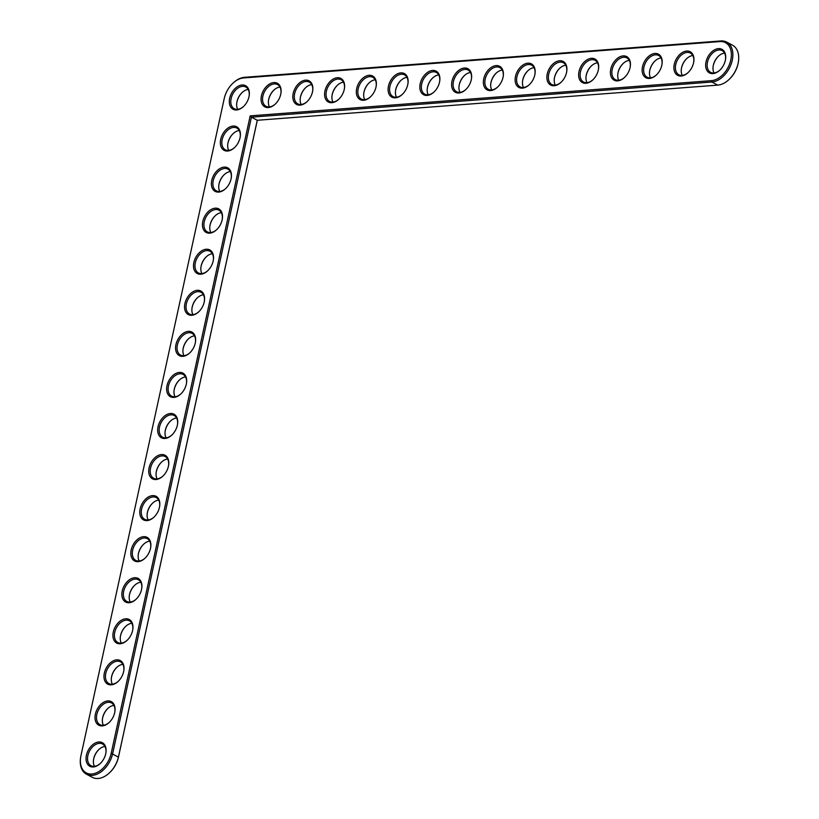 <?xml version="1.0" encoding="UTF-8"?>
<svg xmlns="http://www.w3.org/2000/svg" width="819" height="819" viewBox="0 0 819 819"><rect width="100%" height="100%" fill="white"/><g stroke="black" fill="none" stroke-linecap="round" stroke-linejoin="round"><path stroke-width="1.23" d="M250.184 115.868L111.2 753.316A20.895 13.903 117.9 0 1 92.373 773.955A20.895 13.903 117.9 0 1 80.692 757.053A20.895 13.903 117.9 0 1 80.958 755.62L224.211 98.638A20.895 13.903 117.9 0 1 232.821 83.292A20.895 13.903 117.9 0 1 243.591 77.938L719.942 41.564A20.895 13.903 117.9 0 1 730.794 59.961A20.895 13.903 117.9 0 1 711.414 80.661L250.184 115.868L251.423 117.168L112.653 753.623A21.949 14.599 117.9 0 1 86.497 774.231A21.949 14.599 117.9 0 1 80.61 757.555A21.949 14.599 117.9 0 1 80.651 757.299M248.976 96.744A13.35 8.876 117.9 0 1 243.478 106.542A13.35 8.876 117.9 0 1 229.535 104.033A13.35 8.876 117.9 0 1 239.25 85.698A13.35 8.876 117.9 0 1 249.15 95.833A13.35 8.876 117.9 0 1 248.976 96.744M280.733 94.318A13.35 8.876 117.9 0 1 275.235 104.115A13.35 8.876 117.9 0 1 261.292 101.607A13.35 8.876 117.9 0 1 271.007 83.272A13.35 8.876 117.9 0 1 280.907 93.407A13.35 8.876 117.9 0 1 280.733 94.318M240.028 137.807A13.35 8.876 117.9 0 1 234.521 147.604A13.35 8.876 117.9 0 1 220.577 145.096A13.35 8.876 117.9 0 1 230.293 126.761A13.35 8.876 117.9 0 1 240.202 136.896A13.35 8.876 117.9 0 1 240.028 137.807M312.489 91.892A13.35 8.876 117.9 0 1 306.992 101.689A13.35 8.876 117.9 0 1 293.048 99.181A13.35 8.876 117.9 0 1 302.764 80.856A13.35 8.876 117.9 0 1 312.663 90.981A13.35 8.876 117.9 0 1 312.489 91.892M344.246 89.466A13.35 8.876 117.9 0 1 338.749 99.263A13.35 8.876 117.9 0 1 324.805 96.755A13.35 8.876 117.9 0 1 334.521 78.429A13.35 8.876 117.9 0 1 344.42 88.554A13.35 8.876 117.9 0 1 344.246 89.466M231.071 178.87A13.35 8.876 117.9 0 1 225.573 188.667A13.35 8.876 117.9 0 1 211.63 186.148A13.35 8.876 117.9 0 1 221.335 167.823A13.35 8.876 117.9 0 1 231.245 177.958A13.35 8.876 117.9 0 1 231.071 178.87M222.123 219.932A13.35 8.876 117.9 0 1 216.615 229.73A13.35 8.876 117.9 0 1 202.672 227.211A13.35 8.876 117.9 0 1 212.387 208.886A13.35 8.876 117.9 0 1 222.297 219.021A13.35 8.876 117.9 0 1 222.123 219.932M376.003 87.049A13.35 8.876 117.9 0 1 370.505 96.847A13.35 8.876 117.9 0 1 356.562 94.328A13.35 8.876 117.9 0 1 366.277 76.003A13.35 8.876 117.9 0 1 376.177 86.128A13.35 8.876 117.9 0 1 376.003 87.049M407.76 84.623A13.35 8.876 117.9 0 1 402.262 94.42A13.35 8.876 117.9 0 1 388.319 91.902A13.35 8.876 117.9 0 1 398.034 73.577A13.35 8.876 117.9 0 1 407.934 83.712A13.35 8.876 117.9 0 1 407.76 84.623M439.516 82.197A13.35 8.876 117.9 0 1 434.019 91.994A13.35 8.876 117.9 0 1 420.075 89.486A13.35 8.876 117.9 0 1 429.791 71.151A13.35 8.876 117.9 0 1 439.69 81.286A13.35 8.876 117.9 0 1 439.516 82.197M471.283 79.771A13.35 8.876 117.9 0 1 465.776 89.568A13.35 8.876 117.9 0 1 451.832 87.06A13.35 8.876 117.9 0 1 461.547 68.724A13.35 8.876 117.9 0 1 471.447 78.859A13.35 8.876 117.9 0 1 471.283 79.771M213.165 260.995A13.35 8.876 117.9 0 1 207.668 270.792A13.35 8.876 117.9 0 1 193.724 268.274A13.35 8.876 117.9 0 1 203.429 249.949A13.35 8.876 117.9 0 1 213.339 260.073A13.35 8.876 117.9 0 1 213.165 260.995M204.218 302.057A13.35 8.876 117.9 0 1 198.71 311.844A13.35 8.876 117.9 0 1 184.766 309.336A13.35 8.876 117.9 0 1 194.482 291.011A13.35 8.876 117.9 0 1 204.392 301.136A13.35 8.876 117.9 0 1 204.218 302.057M195.26 343.11A13.35 8.876 117.9 0 1 189.762 352.907A13.35 8.876 117.9 0 1 175.809 350.399A13.35 8.876 117.9 0 1 185.524 332.074A13.35 8.876 117.9 0 1 195.434 342.199A13.35 8.876 117.9 0 1 195.26 343.11M186.312 384.172A13.35 8.876 117.9 0 1 180.804 393.97A13.35 8.876 117.9 0 1 166.861 391.462A13.35 8.876 117.9 0 1 176.576 373.136A13.35 8.876 117.9 0 1 186.486 383.261A13.35 8.876 117.9 0 1 186.312 384.172M503.04 77.344A13.35 8.876 117.9 0 1 497.532 87.142A13.35 8.876 117.9 0 1 483.589 84.633A13.35 8.876 117.9 0 1 493.304 66.308A13.35 8.876 117.9 0 1 503.204 76.433A13.35 8.876 117.9 0 1 503.04 77.344M534.797 74.918A13.35 8.876 117.9 0 1 529.289 84.715A13.35 8.876 117.9 0 1 515.346 82.207A13.35 8.876 117.9 0 1 525.061 63.882A13.35 8.876 117.9 0 1 534.971 74.007A13.35 8.876 117.9 0 1 534.797 74.918M566.553 72.502A13.35 8.876 117.9 0 1 561.046 82.299A13.35 8.876 117.9 0 1 547.102 79.781A13.35 8.876 117.9 0 1 556.818 61.456A13.35 8.876 117.9 0 1 566.728 71.581A13.35 8.876 117.9 0 1 566.553 72.502M598.31 70.076A13.35 8.876 117.9 0 1 592.802 79.873A13.35 8.876 117.9 0 1 578.859 77.355A13.35 8.876 117.9 0 1 588.574 59.029A13.35 8.876 117.9 0 1 598.484 69.165A13.35 8.876 117.9 0 1 598.31 70.076M630.067 67.649A13.35 8.876 117.9 0 1 624.559 77.447A13.35 8.876 117.9 0 1 610.616 74.939A13.35 8.876 117.9 0 1 620.331 56.603A13.35 8.876 117.9 0 1 630.241 66.738A13.35 8.876 117.9 0 1 630.067 67.649M661.824 65.223A13.35 8.876 117.9 0 1 656.316 75.02A13.35 8.876 117.9 0 1 642.372 72.512A13.35 8.876 117.9 0 1 652.088 54.177A13.35 8.876 117.9 0 1 661.998 64.312A13.35 8.876 117.9 0 1 661.824 65.223M693.58 62.797A13.35 8.876 117.9 0 1 688.073 72.594A13.35 8.876 117.9 0 1 674.129 70.086A13.35 8.876 117.9 0 1 683.845 51.761A13.35 8.876 117.9 0 1 693.754 61.886A13.35 8.876 117.9 0 1 693.58 62.797M725.337 60.371A13.35 8.876 117.9 0 1 719.829 70.168A13.35 8.876 117.9 0 1 705.886 67.66A13.35 8.876 117.9 0 1 715.601 49.335A13.35 8.876 117.9 0 1 725.511 59.459A13.35 8.876 117.9 0 1 725.337 60.371M177.354 425.235A13.35 8.876 117.9 0 1 171.857 435.032A13.35 8.876 117.9 0 1 157.903 432.524A13.35 8.876 117.9 0 1 167.619 414.199A13.35 8.876 117.9 0 1 177.528 424.324A13.35 8.876 117.9 0 1 177.354 425.235M168.407 466.298A13.35 8.876 117.9 0 1 162.899 476.095A13.35 8.876 117.9 0 1 148.956 473.587A13.35 8.876 117.9 0 1 158.671 455.251A13.35 8.876 117.9 0 1 168.581 465.387A13.35 8.876 117.9 0 1 168.407 466.298M159.449 507.36A13.35 8.876 117.9 0 1 153.952 517.158A13.35 8.876 117.9 0 1 139.998 514.649A13.35 8.876 117.9 0 1 149.713 496.314A13.35 8.876 117.9 0 1 159.623 506.449A13.35 8.876 117.9 0 1 159.449 507.36M150.501 548.423A13.35 8.876 117.9 0 1 144.994 558.22A13.35 8.876 117.9 0 1 131.05 555.712A13.35 8.876 117.9 0 1 140.766 537.377A13.35 8.876 117.9 0 1 150.676 547.512A13.35 8.876 117.9 0 1 150.501 548.423M141.544 589.485A13.35 8.876 117.9 0 1 136.046 599.283A13.35 8.876 117.9 0 1 122.092 596.775A13.35 8.876 117.9 0 1 131.808 578.439A13.35 8.876 117.9 0 1 141.718 588.574A13.35 8.876 117.9 0 1 141.544 589.485M132.596 630.548A13.35 8.876 117.9 0 1 127.088 640.345A13.35 8.876 117.9 0 1 113.145 637.837A13.35 8.876 117.9 0 1 122.86 619.502A13.35 8.876 117.9 0 1 132.77 629.637A13.35 8.876 117.9 0 1 132.596 630.548M123.638 671.611A13.35 8.876 117.9 0 1 118.141 681.408A13.35 8.876 117.9 0 1 104.187 678.89A13.35 8.876 117.9 0 1 113.902 660.564A13.35 8.876 117.9 0 1 123.812 670.7A13.35 8.876 117.9 0 1 123.638 671.611M114.691 712.673A13.35 8.876 117.9 0 1 109.183 722.471A13.35 8.876 117.9 0 1 95.239 719.952A13.35 8.876 117.9 0 1 104.955 701.627A13.35 8.876 117.9 0 1 114.855 711.762A13.35 8.876 117.9 0 1 114.691 712.673M105.733 753.736A13.35 8.876 117.9 0 1 100.235 763.533A13.35 8.876 117.9 0 1 86.282 761.015A13.35 8.876 117.9 0 1 95.997 742.69A13.35 8.876 117.9 0 1 105.907 752.815A13.35 8.876 117.9 0 1 105.733 753.736M233.005 83.129A21.949 14.599 117.9 0 1 233.19 82.954A21.949 14.599 117.9 0 1 244.492 77.324L720.853 40.95A21.949 14.599 117.9 0 1 726.658 42.086A21.949 14.599 117.9 0 1 731.06 64.353A21.949 14.599 117.9 0 1 711.895 82.013L251.423 117.168L257.268 120.27L118.499 756.725A21.949 14.599 117.9 0 1 109.449 772.839A21.949 14.599 117.9 0 1 92.342 777.333L86.497 774.231M243.663 106.357A12.295 8.18 117.9 0 1 234.265 108.712A12.295 8.18 117.9 0 1 232.791 94.021A12.295 8.18 117.9 0 1 245.782 86.988A12.295 8.18 117.9 0 1 249.109 96.089M275.419 103.941A12.295 8.18 117.9 0 1 266.021 106.286A12.295 8.18 117.9 0 1 264.547 91.595A12.295 8.18 117.9 0 1 277.539 84.562A12.295 8.18 117.9 0 1 280.866 93.663M234.715 147.42A12.295 8.18 117.9 0 1 225.307 149.775A12.295 8.18 117.9 0 1 223.843 135.084A12.295 8.18 117.9 0 1 236.824 128.051A12.295 8.18 117.9 0 1 240.162 137.152M307.176 101.515A12.295 8.18 117.9 0 1 297.778 103.859A12.295 8.18 117.9 0 1 296.304 89.169A12.295 8.18 117.9 0 1 309.295 82.135A12.295 8.18 117.9 0 1 312.623 91.237M338.933 99.089A12.295 8.18 117.9 0 1 329.535 101.433A12.295 8.18 117.9 0 1 328.061 86.742A12.295 8.18 117.9 0 1 341.052 79.709A12.295 8.18 117.9 0 1 344.379 88.81M225.757 188.483A12.295 8.18 117.9 0 1 216.359 190.837A12.295 8.18 117.9 0 1 214.885 176.146A12.295 8.18 117.9 0 1 227.877 169.113A12.295 8.18 117.9 0 1 231.204 178.214M216.81 229.545A12.295 8.18 117.9 0 1 207.402 231.9A12.295 8.18 117.9 0 1 205.938 217.209A12.295 8.18 117.9 0 1 218.919 210.176A12.295 8.18 117.9 0 1 222.256 219.267M370.69 96.662A12.295 8.18 117.9 0 1 361.292 99.017A12.295 8.18 117.9 0 1 359.828 84.326A12.295 8.18 117.9 0 1 372.809 77.293A12.295 8.18 117.9 0 1 376.136 86.384M402.446 94.236A12.295 8.18 117.9 0 1 393.048 96.591A12.295 8.18 117.9 0 1 391.584 81.9A12.295 8.18 117.9 0 1 404.566 74.867A12.295 8.18 117.9 0 1 407.893 83.958M434.203 91.81A12.295 8.18 117.9 0 1 424.805 94.165A12.295 8.18 117.9 0 1 423.341 79.474A12.295 8.18 117.9 0 1 436.322 72.441A12.295 8.18 117.9 0 1 439.649 81.542M465.96 89.394A12.295 8.18 117.9 0 1 456.562 91.738A12.295 8.18 117.9 0 1 455.098 77.047A12.295 8.18 117.9 0 1 468.079 70.014A12.295 8.18 117.9 0 1 471.406 79.115M207.852 270.608A12.295 8.18 117.9 0 1 198.454 272.962A12.295 8.18 117.9 0 1 196.98 258.272A12.295 8.18 117.9 0 1 209.961 251.238A12.295 8.18 117.9 0 1 213.298 260.329M198.894 311.67A12.295 8.18 117.9 0 1 189.496 314.025A12.295 8.18 117.9 0 1 188.032 299.324A12.295 8.18 117.9 0 1 201.013 292.301A12.295 8.18 117.9 0 1 204.34 301.392M189.947 352.733A12.295 8.18 117.9 0 1 180.549 355.077A12.295 8.18 117.9 0 1 179.074 340.387A12.295 8.18 117.9 0 1 192.055 333.353A12.295 8.18 117.9 0 1 195.393 342.455M180.989 393.796A12.295 8.18 117.9 0 1 171.591 396.14A12.295 8.18 117.9 0 1 170.127 381.449A12.295 8.18 117.9 0 1 183.108 374.416A12.295 8.18 117.9 0 1 186.435 383.517M497.717 86.968A12.295 8.18 117.9 0 1 488.319 89.312A12.295 8.18 117.9 0 1 486.855 74.621A12.295 8.18 117.9 0 1 499.836 67.588A12.295 8.18 117.9 0 1 503.163 76.689M529.473 84.541A12.295 8.18 117.9 0 1 520.075 86.886A12.295 8.18 117.9 0 1 518.611 72.195A12.295 8.18 117.9 0 1 531.592 65.162A12.295 8.18 117.9 0 1 534.92 74.263M561.23 82.115A12.295 8.18 117.9 0 1 551.832 84.47A12.295 8.18 117.9 0 1 550.368 69.779A12.295 8.18 117.9 0 1 563.349 62.746A12.295 8.18 117.9 0 1 566.676 71.837M592.987 79.689A12.295 8.18 117.9 0 1 583.589 82.043A12.295 8.18 117.9 0 1 582.125 67.353A12.295 8.18 117.9 0 1 595.106 60.319A12.295 8.18 117.9 0 1 598.433 69.41M624.743 77.262A12.295 8.18 117.9 0 1 615.345 79.617A12.295 8.18 117.9 0 1 613.881 64.926A12.295 8.18 117.9 0 1 626.863 57.893A12.295 8.18 117.9 0 1 630.19 66.994M656.5 74.846A12.295 8.18 117.9 0 1 647.102 77.191A12.295 8.18 117.9 0 1 645.638 62.5A12.295 8.18 117.9 0 1 658.619 55.467A12.295 8.18 117.9 0 1 661.947 64.568M688.257 72.42A12.295 8.18 117.9 0 1 678.859 74.764A12.295 8.18 117.9 0 1 677.395 60.074A12.295 8.18 117.9 0 1 690.376 53.04A12.295 8.18 117.9 0 1 693.703 62.142M720.014 69.994A12.295 8.18 117.9 0 1 710.616 72.338A12.295 8.18 117.9 0 1 709.152 57.647A12.295 8.18 117.9 0 1 722.133 50.614A12.295 8.18 117.9 0 1 725.46 59.715M172.041 434.858A12.295 8.18 117.9 0 1 162.643 437.203A12.295 8.18 117.9 0 1 161.169 422.512A12.295 8.18 117.9 0 1 174.15 415.479A12.295 8.18 117.9 0 1 177.488 424.58M163.083 475.921A12.295 8.18 117.9 0 1 153.685 478.265A12.295 8.18 117.9 0 1 152.221 463.574A12.295 8.18 117.9 0 1 165.203 456.541A12.295 8.18 117.9 0 1 168.53 465.642M154.136 516.984A12.295 8.18 117.9 0 1 144.738 519.328A12.295 8.18 117.9 0 1 143.264 504.637A12.295 8.18 117.9 0 1 156.245 497.604A12.295 8.18 117.9 0 1 159.582 506.705M145.178 558.036A12.295 8.18 117.9 0 1 135.78 560.391A12.295 8.18 117.9 0 1 134.316 545.7A12.295 8.18 117.9 0 1 147.297 538.667A12.295 8.18 117.9 0 1 150.624 547.768M136.23 599.099A12.295 8.18 117.9 0 1 126.832 601.453A12.295 8.18 117.9 0 1 125.358 586.762A12.295 8.18 117.9 0 1 138.339 579.729A12.295 8.18 117.9 0 1 141.677 588.83M127.273 640.161A12.295 8.18 117.9 0 1 117.875 642.516A12.295 8.18 117.9 0 1 116.411 627.825A12.295 8.18 117.9 0 1 129.392 620.792A12.295 8.18 117.9 0 1 132.719 629.893M118.325 681.224A12.295 8.18 117.9 0 1 108.927 683.578A12.295 8.18 117.9 0 1 107.453 668.888A12.295 8.18 117.9 0 1 120.434 661.854A12.295 8.18 117.9 0 1 123.771 670.945M109.367 722.286A12.295 8.18 117.9 0 1 99.969 724.641A12.295 8.18 117.9 0 1 98.505 709.95A12.295 8.18 117.9 0 1 111.486 702.917A12.295 8.18 117.9 0 1 114.814 712.008M100.42 763.349A12.295 8.18 117.9 0 1 91.022 765.704A12.295 8.18 117.9 0 1 89.547 751.013A12.295 8.18 117.9 0 1 102.529 743.98A12.295 8.18 117.9 0 1 105.866 753.07M726.658 42.086L732.503 45.188A21.949 14.599 117.9 0 1 738.39 61.865A21.949 14.599 117.9 0 1 729.053 79.484A21.949 14.599 117.9 0 1 717.751 85.115L257.268 120.27M248.208 89.466A12.295 8.18 -62.1 0 0 242.045 92.608A12.295 8.18 -62.1 0 0 236.824 102.467A12.295 8.18 -62.1 0 0 237.684 109.336M257.299 120.27L118.438 757.155A20.895 13.903 117.9 0 1 109.818 772.491A20.895 13.903 117.9 0 1 109.644 772.665M738.349 62.121A20.895 13.903 117.9 0 1 738.308 62.367A20.895 13.903 117.9 0 1 729.422 79.136A20.895 13.903 117.9 0 1 729.238 79.31M242.229 92.434A13.35 8.876 -62.1 0 0 236.783 102.713M273.986 90.018A13.35 8.876 -62.1 0 0 268.54 100.287M279.965 87.039A12.295 8.18 -62.1 0 0 273.802 90.182A12.295 8.18 -62.1 0 0 268.581 100.051A12.295 8.18 -62.1 0 0 269.441 106.91M233.272 133.497A13.35 8.876 -62.1 0 0 227.825 143.775M239.261 130.528A12.295 8.18 -62.1 0 0 233.098 133.671A12.295 8.18 -62.1 0 0 227.866 143.53A12.295 8.18 -62.1 0 0 228.726 150.389M305.743 87.592A13.35 8.876 -62.1 0 0 300.297 97.86M311.722 84.623A12.295 8.18 -62.1 0 0 305.559 87.756A12.295 8.18 -62.1 0 0 300.338 97.625A12.295 8.18 -62.1 0 0 301.197 104.484M337.5 85.166A13.35 8.876 -62.1 0 0 332.053 95.444M343.478 82.197A12.295 8.18 -62.1 0 0 337.315 85.33A12.295 8.18 -62.1 0 0 332.094 95.199A12.295 8.18 -62.1 0 0 332.954 102.058M224.324 174.56A13.35 8.876 -62.1 0 0 218.878 184.838M230.303 171.591A12.295 8.18 -62.1 0 0 224.14 174.734A12.295 8.18 -62.1 0 0 218.919 184.592A12.295 8.18 -62.1 0 0 219.779 191.451M215.366 215.622A13.35 8.876 -62.1 0 0 209.92 225.901M221.355 212.653A12.295 8.18 -62.1 0 0 215.192 215.796A12.295 8.18 -62.1 0 0 209.961 225.655A12.295 8.18 -62.1 0 0 210.821 232.514M369.256 82.739A13.35 8.876 -62.1 0 0 363.81 93.018M375.235 79.771A12.295 8.18 -62.1 0 0 369.072 82.903A12.295 8.18 -62.1 0 0 363.851 92.772A12.295 8.18 -62.1 0 0 364.711 99.631M401.013 80.313A13.35 8.876 -62.1 0 0 395.567 90.592M406.992 77.344A12.295 8.18 -62.1 0 0 400.829 80.487A12.295 8.18 -62.1 0 0 395.608 90.346A12.295 8.18 -62.1 0 0 396.468 97.205M432.77 77.887A13.35 8.876 -62.1 0 0 427.323 88.165M438.749 74.918A12.295 8.18 -62.1 0 0 432.586 78.061A12.295 8.18 -62.1 0 0 427.364 87.92A12.295 8.18 -62.1 0 0 428.224 94.789M464.527 75.471A13.35 8.876 -62.1 0 0 459.08 85.739M470.505 72.492A12.295 8.18 -62.1 0 0 464.342 75.635A12.295 8.18 -62.1 0 0 459.121 85.504A12.295 8.18 -62.1 0 0 459.981 92.363M206.419 256.685A13.35 8.876 -62.1 0 0 200.972 266.963M212.397 253.716A12.295 8.18 -62.1 0 0 206.234 256.849A12.295 8.18 -62.1 0 0 201.003 266.718A12.295 8.18 -62.1 0 0 201.873 273.577M197.461 297.747A13.35 8.876 -62.1 0 0 192.015 308.026M203.45 294.779A12.295 8.18 -62.1 0 0 197.287 297.911A12.295 8.18 -62.1 0 0 192.055 307.78A12.295 8.18 -62.1 0 0 192.915 314.639M188.513 338.81A13.35 8.876 -62.1 0 0 183.067 349.089M194.492 335.841A12.295 8.18 -62.1 0 0 188.329 338.974A12.295 8.18 -62.1 0 0 183.098 348.843A12.295 8.18 -62.1 0 0 183.968 355.702M179.556 379.873A13.35 8.876 -62.1 0 0 174.109 390.151M185.544 376.904A12.295 8.18 -62.1 0 0 179.381 380.036A12.295 8.18 -62.1 0 0 174.15 389.905A12.295 8.18 -62.1 0 0 175.01 396.765M496.283 73.045A13.35 8.876 -62.1 0 0 490.837 83.313M502.262 70.076A12.295 8.18 -62.1 0 0 496.099 73.208A12.295 8.18 -62.1 0 0 490.878 83.077A12.295 8.18 -62.1 0 0 491.738 89.936M528.04 70.618A13.35 8.876 -62.1 0 0 522.594 80.897M534.019 67.649A12.295 8.18 -62.1 0 0 527.856 70.782A12.295 8.18 -62.1 0 0 522.635 80.651A12.295 8.18 -62.1 0 0 523.495 87.51M559.797 68.192A13.35 8.876 -62.1 0 0 554.35 78.47M565.775 65.223A12.295 8.18 -62.1 0 0 559.612 68.356A12.295 8.18 -62.1 0 0 554.391 78.225A12.295 8.18 -62.1 0 0 555.251 85.084M591.553 65.766A13.35 8.876 -62.1 0 0 586.107 76.044M597.532 62.797A12.295 8.18 -62.1 0 0 591.369 65.94A12.295 8.18 -62.1 0 0 586.148 75.798A12.295 8.18 -62.1 0 0 587.008 82.658M623.31 63.339A13.35 8.876 -62.1 0 0 617.864 73.618M629.289 60.371A12.295 8.18 -62.1 0 0 623.136 63.513A12.295 8.18 -62.1 0 0 617.905 73.372A12.295 8.18 -62.1 0 0 618.765 80.242M655.067 60.923A13.35 8.876 -62.1 0 0 649.621 71.192M661.046 57.944A12.295 8.18 -62.1 0 0 654.893 61.087A12.295 8.18 -62.1 0 0 649.662 70.946A12.295 8.18 -62.1 0 0 650.521 77.815M686.824 58.497A13.35 8.876 -62.1 0 0 681.377 68.765M692.813 55.528A12.295 8.18 -62.1 0 0 686.65 58.661A12.295 8.18 -62.1 0 0 681.418 68.53A12.295 8.18 -62.1 0 0 682.278 75.389M718.58 56.071A13.35 8.876 -62.1 0 0 713.134 66.349M724.569 53.102A12.295 8.18 -62.1 0 0 718.406 56.235A12.295 8.18 -62.1 0 0 713.175 66.104A12.295 8.18 -62.1 0 0 714.035 72.963M170.608 420.935A13.35 8.876 -62.1 0 0 165.162 431.203M176.587 417.966A12.295 8.18 -62.1 0 0 170.424 421.099A12.295 8.18 -62.1 0 0 165.192 430.968A12.295 8.18 -62.1 0 0 166.062 437.827M161.65 461.998A13.35 8.876 -62.1 0 0 156.204 472.266M167.629 459.019A12.295 8.18 -62.1 0 0 161.476 462.162A12.295 8.18 -62.1 0 0 156.245 472.031A12.295 8.18 -62.1 0 0 157.105 478.89M152.703 503.061A13.35 8.876 -62.1 0 0 147.256 513.329M158.681 500.081A12.295 8.18 -62.1 0 0 152.518 503.224A12.295 8.18 -62.1 0 0 147.287 513.093A12.295 8.18 -62.1 0 0 148.157 519.952M143.745 544.113A13.35 8.876 -62.1 0 0 138.298 554.391M149.723 541.144A12.295 8.18 -62.1 0 0 143.56 544.287A12.295 8.18 -62.1 0 0 138.339 554.146A12.295 8.18 -62.1 0 0 139.199 561.015M134.797 585.175A13.35 8.876 -62.1 0 0 129.351 595.454M140.776 582.207A12.295 8.18 -62.1 0 0 134.613 585.35A12.295 8.18 -62.1 0 0 129.382 595.208A12.295 8.18 -62.1 0 0 130.252 602.078M125.839 626.238A13.35 8.876 -62.1 0 0 120.393 636.517M131.818 623.269A12.295 8.18 -62.1 0 0 125.655 626.412A12.295 8.18 -62.1 0 0 120.434 636.271A12.295 8.18 -62.1 0 0 121.294 643.13M116.892 667.301A13.35 8.876 -62.1 0 0 111.445 677.579M122.87 664.332A12.295 8.18 -62.1 0 0 116.707 667.475A12.295 8.18 -62.1 0 0 111.476 677.333A12.295 8.18 -62.1 0 0 112.346 684.193M107.934 708.363A13.35 8.876 -62.1 0 0 102.488 718.642M113.913 705.394A12.295 8.18 -62.1 0 0 107.75 708.537A12.295 8.18 -62.1 0 0 102.529 718.396A12.295 8.18 -62.1 0 0 103.389 725.255M98.986 749.426A13.35 8.876 -62.1 0 0 93.54 759.704M104.965 746.457A12.295 8.18 -62.1 0 0 98.802 749.59A12.295 8.18 -62.1 0 0 93.571 759.459A12.295 8.18 -62.1 0 0 94.431 766.318M118.438 757.155L111.2 753.316M717.751 85.115L711.895 82.013L711.414 80.661M720.853 40.95L719.942 41.564M244.492 77.324L243.591 77.938"/></g></svg>
